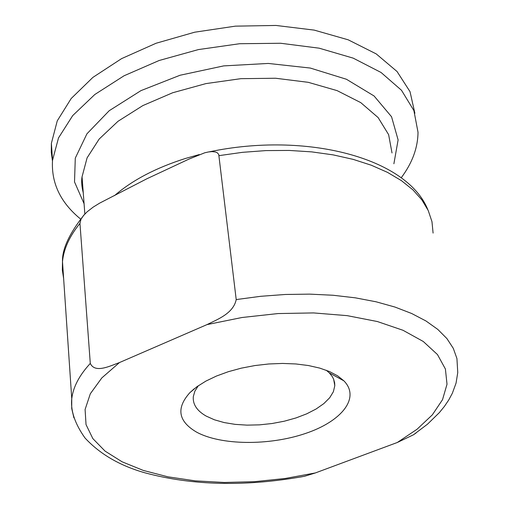 <?xml version="1.0" encoding="UTF-8"?>
<svg xmlns="http://www.w3.org/2000/svg" width="509" height="509" viewBox="0 0 509 509"><rect width="100%" height="100%" fill="white"/><g stroke="black" fill="none" stroke-linecap="round" stroke-linejoin="round"><path stroke-width="0.76" d="M90.29 363.426L79.958 223.394L80.963 219.315L83.444 215.612L87.185 211.763L93.204 207.099L99.681 203.116L146.789 178.812L188.864 159.139L204.764 152.783L208.429 151.968L211.916 151.618L215.39 151.962L217.337 152.808L218.743 154.462L236.208 299.578C233.421 313.538 217.165 319.512 206.985 324.615L119.456 362.561C109.683 366.143 94.967 373.511 90.29 363.426C79.334 375.273 73.156 387.044 71.756 398.732L71.712 408.492L73.92 417.889M196.487 432.077C220.709 445.35 268.816 445.871 305.235 433.547C341.813 421.388 360.569 397.752 343.887 380.84L337.683 375.865L329.565 371.576L319.722 368.096L308.403 365.532L295.907 363.96L282.571 363.432L268.758 363.973L254.863 365.564L241.266 368.166L228.344 371.691L216.452 376.043L205.897 381.095L196.958 386.694L189.844 392.694C175.974 408.18 178.188 421.312 196.487 432.077M326.275 370.247L329.291 372.874L332.091 376.297L333.554 379.008L334.642 382.762L334.801 385.65L333.382 391.733L329.673 397.784L323.839 403.599L316.095 409.007L306.717 413.83L296.009 417.934L284.327 421.197L272.022 423.526L259.475 424.856L247.069 425.136L235.183 424.372L224.183 422.572L214.416 419.791L206.196 416.095C196.907 410.788 192.612 404.267 193.325 396.536L194.89 391.154L198.275 385.765M300.475 477.028L304.675 476.233L315.351 472.944L397.287 442.499L413.461 434.794L416.114 432.968M401.175 177.826C412.226 163.096 417.844 147.903 418.016 132.245L413.893 110.568L401.499 90.284L381.044 72.469L353.201 58.141L319.175 48.183L280.631 43.259L239.612 43.723L198.37 49.589L159.158 60.495L124.062 75.771L94.82 94.496L72.711 115.588L58.51 137.914L52.516 160.367C51.167 183.055 60.52 202.614 80.575 219.035M414.88 113.284L410.025 91.665L397.052 71.514L376.208 53.897L348.194 39.81L314.231 30.114L275.954 25.45L235.374 26.15L194.686 32.201L156.085 43.252L121.594 58.624L92.88 77.4L71.184 98.517L57.256 120.856L51.384 143.334L51.275 152.293L52.465 161.041M63.638 278.601L62.352 270.215L62.486 261.601C63.733 248.888 69.555 236.151 79.958 223.394M206.985 324.615L241.998 317.508L278.048 313.557L313.601 312.927L347.157 315.644L377.354 321.529L403.013 330.284L423.253 341.469L437.479 354.569L445.407 369.019L447.01 384.244L442.518 399.699L432.338 414.854L417.043 429.259L397.287 442.499M315.351 472.944L285.244 478.466L254.653 481.667L224.38 482.475L195.202 480.852L167.919 476.818L143.303 470.431L122.109 461.803L105.064 451.114L92.848 438.605L86.034 424.601L85.092 409.49L90.328 393.743L101.832 377.907L119.456 362.561M199.267 154.571L185.55 158.433C155.983 167.792 132.308 180.192 114.512 195.628M219.061 155.633L242.488 152.331L266.01 150.588L289.227 150.435L311.731 151.879L333.141 154.876L353.106 159.355L371.309 165.228L387.489 172.366L401.416 180.631L412.926 189.863L421.891 199.903L428.247 210.567L431.976 221.689L433.089 233.084M413.461 434.794L427.509 424.175L439.356 412.614L444.376 406.449L448.734 399.998L452.348 393.26L456.058 383.105L457.756 372.563L456.929 358.546L453.296 348.347L446.915 338.58L437.791 329.406L426.001 320.994L411.654 313.493L394.927 307.042L376.049 301.786L355.301 297.829L333.013 295.252L309.548 294.126L285.307 294.476L260.716 296.302L236.208 299.578M83.209 192.224L82.051 176.82L87.09 157.86L99.172 139.04L118.005 121.295L142.876 105.573L172.672 92.753L205.922 83.603L240.859 78.672L275.604 78.246L308.263 82.324L337.123 90.627L360.76 102.621L378.136 117.579L388.628 134.656L392.013 152.967M393.89 163.777L398.108 139.911L391.555 116.752L374.077 95.978L346.419 79.251L310.286 68.053L268.275 63.44L223.68 65.896L180.078 75.243L140.942 90.634L109.193 110.727L86.924 133.822L75.287 158.127L74.518 181.923L84.074 203.695M84.437 214.467C69.383 233.37 62.073 249.079 62.486 261.601L71.756 398.732C70.509 410.68 74.925 423.768 85.003 437.982C100.044 454.181 120.067 465.805 145.078 472.855C192.873 485.701 246.076 486.833 304.681 476.246M194.273 388.736L189.844 392.694M329.291 372.874L343.887 380.84M333.637 379.199L334.801 385.65M209.244 151.847C306.361 131.386 407.13 157.866 427.859 209.74M83.26 192.886C81.669 186.44 81.262 181.083 82.051 176.82L84.857 214.022M51.384 143.334L52.516 160.367"/></g></svg>
